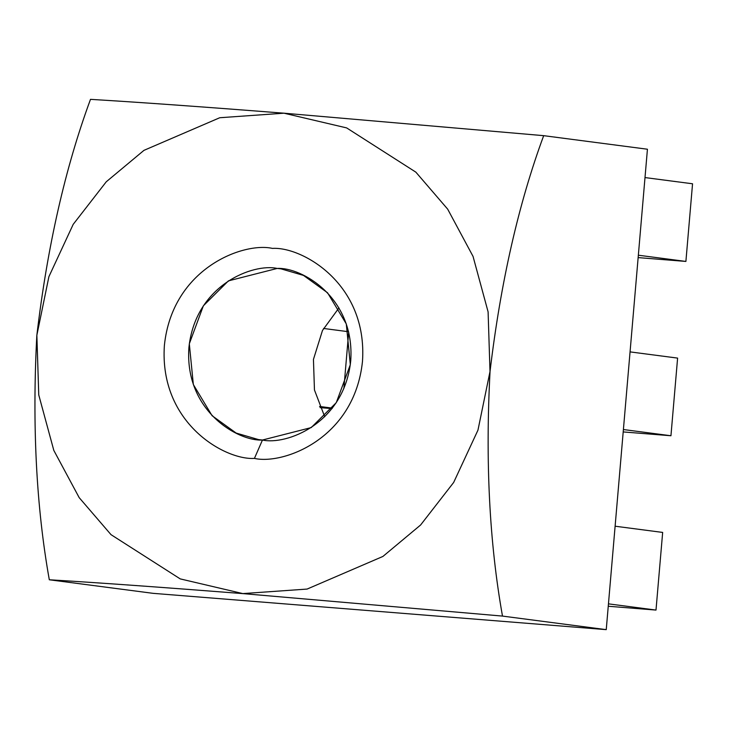 <?xml version="1.0" encoding="UTF-8"?>
<svg xmlns="http://www.w3.org/2000/svg" width="729" height="729" viewBox="0 0 729 729"><rect width="100%" height="100%" fill="white"/><g stroke="black" fill="none" stroke-linecap="round" stroke-linejoin="round"><path stroke-width="1.09" d="M656 610.073L608.25 606.246L656 610.073L662.661 532.425L656 610.073L608.46 603.858L656 610.073M615.112 526.21L662.661 532.425L615.112 526.21M670.944 435.751L623.195 431.923L670.944 435.751L677.606 358.103L670.944 435.751L623.404 429.536L670.944 435.751M630.056 351.888L677.606 358.103L630.056 351.888M332.014 408.586L320.058 407.629L332.014 408.586M348.681 332.233L343.86 388.484L348.681 332.233M323.548 328.46L348.562 331.731L323.548 328.46M319.557 406.454L332.378 408.131L319.557 406.454M685.898 261.429L638.139 257.601L685.898 261.429L692.55 183.781L685.898 261.429L638.349 255.214L685.898 261.429M645.001 177.566L692.55 183.781L645.001 177.566M647.434 149.226L606.246 629.646L153.063 593.333L49.308 579.774C36.277 506.783 32.112 425.381 36.814 335.559C47.367 246.438 65.264 167.697 90.496 99.354C137.972 102.197 202.48 106.808 284.028 113.195L543.679 135.667L647.434 149.226L543.679 135.667C518.565 203.673 500.686 282.196 490.061 371.243C485.268 461.12 489.414 542.731 502.491 616.087L243.14 593.634C161.592 587.246 96.984 582.626 49.308 579.774L153.063 593.333L606.246 629.646L502.491 616.087L606.246 629.646L647.434 149.226M284.028 113.214L346.639 127.903L415.849 172.144L447.679 209.15L473.039 256.389L488.102 311.875L490.006 371.553L477.969 430.119L453.666 482.452L420.597 525.008L382.907 556.446L307.109 589.068L242.839 593.588L180.227 578.899L111.018 534.658L79.188 497.652L53.818 450.413L38.755 394.927L36.86 335.249L48.898 276.683L73.201 224.35L106.261 181.785L143.959 150.356L219.757 117.733L284.028 113.195C202.48 106.808 137.972 102.197 90.496 99.354C65.264 167.697 47.367 246.438 36.814 335.559C32.112 425.381 36.277 506.783 49.308 579.774C96.984 582.626 161.592 587.246 243.14 593.634L502.491 616.087C489.414 542.731 485.268 461.12 490.061 371.243C500.686 282.196 518.565 203.673 543.679 135.667L284.028 113.195L219.757 117.733L143.959 150.356L106.261 181.785L73.201 224.35L48.898 276.683L36.86 335.249L38.755 394.927L53.818 450.413L79.188 497.652L111.018 534.658L180.227 578.899L242.839 593.588L307.109 589.068L382.907 556.446L420.597 525.008L453.666 482.452L477.969 430.119L490.006 371.553L488.102 311.875L473.039 256.389L447.679 209.15L415.849 172.144L346.639 127.903L284.028 113.214M254.43 458.404C225.097 460.3 159.068 423.294 164.38 345.464C172.39 267.853 243.823 241.855 272.436 248.398C301.77 246.493 367.799 283.508 362.486 361.338C354.467 438.949 283.043 464.947 254.43 458.404C283.043 464.947 354.467 438.949 362.486 361.338C367.799 283.508 301.77 246.493 272.436 248.398C243.823 241.855 172.39 267.853 164.38 345.464C159.068 423.294 225.097 460.3 254.43 458.404L262.458 440.024L311.21 427.595L336.279 402.654L350.321 364.664L346.293 323.931L327.549 292.766L303.474 275.398L280.975 268.846L277.175 268.445L228.423 280.875L203.355 305.816L189.312 343.806L193.34 384.538L212.084 415.703L236.16 433.072L258.658 439.623L262.458 440.024C238.492 441.574 184.546 411.338 188.893 347.751C195.436 284.337 253.792 263.105 277.175 268.445C301.141 266.896 355.087 297.131 350.74 360.718C344.197 424.123 285.841 445.364 262.458 440.024L254.43 458.404M324.724 416.76L314.454 389.988L313.443 359.406L322.482 330.474L338.949 307.92L322.482 330.474L313.443 359.406L314.454 389.988L324.724 416.76"/></g></svg>
